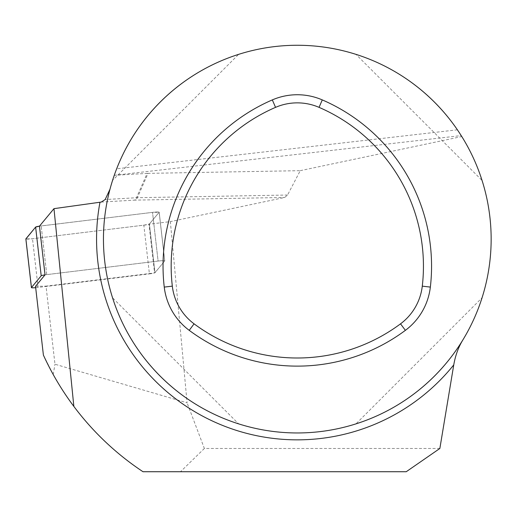 <?xml version="1.0" encoding="UTF-8"?>
<svg xmlns="http://www.w3.org/2000/svg" width="517" height="517" viewBox="0 0 517 517"><rect width="100%" height="100%" fill="white"/><g stroke="black" fill="none" stroke-linecap="round" stroke-linejoin="round"><path stroke-width="0.39" stroke-dasharray="2.58 1.94" d="M39.46 226.162L152.528 212.371A6.159 0.582 -6.5 0 1 159.178 212.19A6.159 0.582 -6.5 0 0 152.528 212.371L158.099 261.066A6.159 0.582 -6.5 0 1 164.749 260.891A6.159 0.582 173.5 0 0 158.099 261.066L46.756 274.624A6.159 0.582 173.5 0 0 45.031 274.863A6.159 0.582 -6.5 0 1 46.756 274.624L158.099 261.066L152.528 212.371L41.186 225.929A6.159 0.582 -6.5 0 0 39.46 226.162A6.159 0.582 -6.5 0 1 41.186 225.929L152.528 212.371L159.152 212.254L149.4 224.01L143.842 225.173L32.5 238.731L25.889 238.964A6.159 0.582 -6.5 0 0 32.5 238.731L143.842 225.173L149.413 273.874A6.159 0.582 173.5 0 0 154.977 272.711A6.159 0.582 -6.5 0 1 154.564 272.918L46.032 286.134L54.97 364.233L187.083 402.827L170.352 221.619L148.993 224.223L154.564 272.918M287.555 195.032L137.386 197.688L148.043 173.363L300.241 170.668L287.555 195.032L284.693 197.468L170.352 221.619M143.842 225.173A6.159 0.582 -6.5 0 0 149.4 224.01L159.152 212.254A6.159 0.582 -6.5 0 0 159.178 212.19L164.749 260.891L159.178 212.19A6.159 0.582 -6.5 0 1 159.152 212.254L149.4 224.01L154.977 272.711L164.723 260.949A6.159 0.582 173.5 0 0 164.749 260.891A6.159 0.582 -6.5 0 1 164.723 260.949L154.977 272.711L149.4 224.01A6.159 0.582 -6.5 0 1 148.993 224.223M114.257 175.315L116.655 168.807A193.849 193.849 0 0 1 457.396 129.812L461.746 136.475A193.849 193.849 0 0 1 462.625 137.89C481.411 169.014 490.917 202.761 491.15 239.112C490.917 275.471 481.411 309.211 462.625 340.341A193.849 193.849 0 0 1 109.985 189.228L114.257 175.315L147.138 173.402L136.482 197.727L105.171 199.549M43.396 355.095L53.206 374.521C75.385 414.085 105.319 446.488 143.002 471.73L406.233 471.73M238.615 54.363C179.483 72.852 131.04 121.295 112.551 180.427C131.04 121.295 179.483 72.852 238.615 54.363L112.551 180.427L238.615 54.363M355.993 423.862C415.125 405.38 463.568 356.937 482.051 297.805C463.568 356.937 415.125 405.38 355.993 423.862L482.051 297.805L355.993 423.862M482.051 180.427C463.568 121.295 415.125 72.852 355.993 54.363C415.125 72.852 463.568 121.295 482.051 180.427L355.993 54.363L482.051 180.427M112.551 297.805C131.04 356.937 179.483 405.38 238.615 423.862C179.483 405.38 131.04 356.937 112.551 297.805L238.615 423.862L112.551 297.805M300.241 170.668L461.83 136.54M148.043 173.363L147.138 173.402M101.242 202.063L134.51 200.131A6.204 3.147 -93.3 0 0 136.482 197.727A6.204 3.037 -156.3 0 0 137.386 197.688A6.204 4.414 89 0 1 134.51 200.131L284.693 197.468M439.857 448.472L204.37 448.472L187.083 402.827M204.37 448.472L180.504 471.73M53.206 374.521L54.97 364.233M35.524 286.321L46.032 286.134M35.679 287.678A6.159 0.582 173.5 0 0 38.071 287.433L149.413 273.874M461.746 136.475A193.849 193.849 0 0 1 462.625 137.89M114.263 175.295L461.19 135.59M457.396 129.812L116.655 168.807M164.723 260.949L159.152 212.254L164.723 260.949M46.756 274.624L41.186 225.929L46.756 274.624M38.071 287.433L32.5 238.731"/><path stroke-width="0.78" d="M53.975 208.655L73.853 406.414C61.872 390.393 51.726 373.287 43.396 355.095L35.524 286.321L45.031 274.863L39.46 226.162L53.975 208.655L101.242 202.063L105.171 199.549L109.985 189.228M462.625 340.341C458.301 347.508 455.348 355.696 453.752 364.899L439.857 448.472L406.233 471.73L143.002 471.73A279.141 279.141 0 0 1 73.853 406.414M491.15 239.112A193.849 193.849 0 0 0 200.376 71.236A193.849 193.849 0 0 0 200.376 406.989A193.849 193.849 0 0 0 491.15 239.112M462.625 137.89L461.746 136.475M172.323 286.153A54.841 54.841 0 0 0 194.075 323.829A173.014 173.014 0 0 0 400.533 323.829A54.841 54.841 0 0 0 422.286 286.153A173.014 173.014 0 0 0 319.054 107.362A54.841 54.841 0 0 0 275.548 107.362A173.014 173.014 0 0 0 172.323 286.153L164.251 287.09A62.964 62.964 0 0 0 189.228 330.35A181.137 181.137 0 0 0 405.38 330.35A62.964 62.964 0 0 0 430.351 287.09A181.137 181.137 0 0 0 322.278 99.904A62.964 62.964 0 0 0 272.33 99.904A181.137 181.137 0 0 0 164.251 287.09M45.031 274.863A6.159 0.582 173.5 0 0 41.198 275.787L35.621 227.092L25.876 238.848L31.447 287.549A6.159 0.582 173.5 0 0 31.421 287.607A6.159 0.582 173.5 0 0 35.679 287.678M41.198 275.787L31.447 287.549M35.621 227.092A6.159 0.582 -6.5 0 1 39.46 226.162L35.621 227.092L25.889 238.964A6.159 0.582 -6.5 0 1 25.85 238.906A6.159 0.582 -6.5 0 1 25.876 238.848M453.752 364.899A200.745 200.745 0 0 1 99.975 202.25M275.548 107.362L272.33 99.904M319.054 107.362L322.278 99.904M194.075 323.829L189.228 330.35M400.533 323.829L405.38 330.35M422.286 286.153L430.351 287.09M31.421 287.607L25.85 238.906"/></g></svg>
